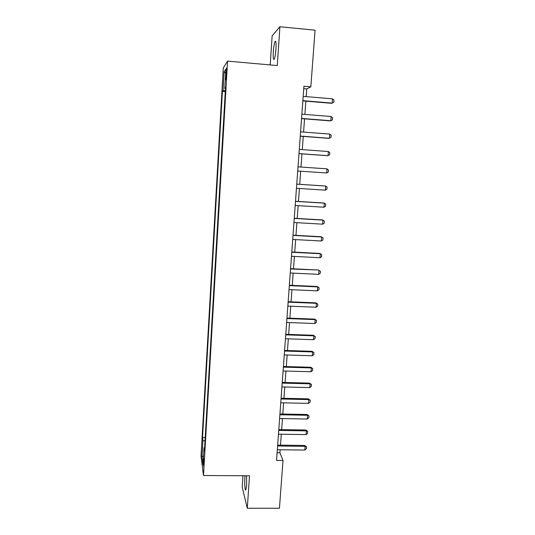 <?xml version="1.0" encoding="UTF-8"?>
<svg xmlns="http://www.w3.org/2000/svg" width="535" height="535" viewBox="0 0 535 535"><rect width="100%" height="100%" fill="white"/><g stroke="black" fill="none" stroke-linecap="round" stroke-linejoin="round"><path stroke-width="0.8" d="M245.063 475.762L244.843 478.069C244.401 484.088 245.077 491.705 245.906 489.706L246.642 485.044L246.561 475.776M275.96 49.066C276.261 42.874 275.946 40.399 275.01 41.636C274.248 43.536 273.686 46.906 273.318 51.748C273.01 57.894 273.332 60.355 274.268 59.144C275.017 57.299 275.585 53.935 275.96 49.066M203.895 464.086L203.708 458.194L203.44 460.688L203.628 466.573L203.895 464.086M242.957 475.749L242.201 487.144L247.304 508.25L279.451 508.237L283.008 460.481L279.932 452.804L280.153 449.761M223.289 67.932L201.026 456.114L203.487 475.508L227.569 61.11L223.289 67.932M227.569 61.11L277.284 65.564L279.912 26.75L272.141 35.852L270.215 64.929M306.194 96.634L306.756 88.93L310.842 86.824L303.92 86.229L276.548 460.421L283.008 460.481M225.917 72.86L225.924 79.835L226.659 71.79L226.465 68.012L225.917 72.86L226.593 72.921M225.329 90.575L223.062 90.602L222.413 91.398L202.531 437.51L205.206 437.55M223.062 90.602L224.152 71.67L225.924 69.008L224.794 88.496L225.442 88.629M204.617 447.641L203.995 447.889L204.43 450.958L225.502 87.64L224.794 88.496M203.995 447.889L203.026 464.647L201.989 456.703L202.932 440.358L202.531 437.51M279.912 26.75L315.061 30.174L310.842 86.824M247.304 508.25L249.504 475.796L203.487 475.508M280.494 445.16L281.303 434.226M281.637 429.638L282.453 418.584M282.788 414.023L283.617 402.842M283.951 398.308L284.78 386.999M285.115 382.492L285.957 371.049M286.292 366.569L287.141 354.999M287.469 350.539L288.332 338.842M288.659 334.408L289.535 322.578M289.856 318.171L290.739 306.207M291.06 301.827L291.956 289.723M292.277 285.369L293.18 273.131M293.494 268.811L294.411 256.432M294.725 252.132L295.648 239.613M295.962 235.346L296.898 222.687M297.213 218.447L298.155 205.641M298.463 201.434L299.419 188.487M299.727 184.308L300.69 171.213M300.998 167.047L301.967 153.879M302.282 149.619L303.258 136.425M303.579 132.078L304.555 118.85M304.876 114.416L305.859 101.162M303.74 88.676L306.756 88.93M277.11 452.777L279.932 452.804M222.413 91.398L225.268 91.639M202.932 440.358L204.999 441.121M225.683 73.161L224.152 71.67M201.989 456.703L203.527 455.947M303.178 96.38L332.536 98.841L333.974 100.139L333.807 102.259L331.64 103.295L302.843 100.908M332.536 98.841L332.202 103.094L302.863 100.667M301.874 114.176L331.145 116.523L332.576 117.78L332.409 119.887L330.249 120.883L301.553 118.616M331.145 116.523L330.811 120.743L301.566 118.429M300.583 131.851L329.761 134.078L331.192 135.301L331.025 137.395L328.878 138.358L300.262 136.198M329.761 134.078L329.426 138.277L300.275 136.077M299.299 149.405L328.383 151.525L329.814 152.702L329.647 154.789L327.507 155.712L298.985 153.665M328.383 151.525L328.055 155.692L298.991 153.599M327.019 168.846L328.443 169.99L328.283 172.056L326.691 172.986L297.721 171.006L326.691 172.986L327.019 168.846L298.022 166.84M296.758 184.154L325.661 186.053L327.086 187.163L326.925 189.209L325.334 190.166L296.457 188.293M325.334 190.166L325.661 186.053L296.758 184.114M295.501 201.354L324.31 203.139L325.735 204.216L325.574 206.256L323.989 207.226L295.2 205.46M323.989 207.226L324.31 203.139L323.782 203.012L295.507 201.254M294.25 218.434L322.973 220.119L324.391 221.156L324.23 223.175L322.652 224.172L293.949 222.513M322.652 224.172L322.973 220.119L322.451 219.932L294.263 218.273M293.006 235.4L321.642 236.978L323.06 237.981L322.899 239.988L321.328 241.011L292.712 239.453M321.328 241.011L321.642 236.978L321.127 236.737L293.026 235.186M291.776 252.252L320.325 253.73L321.736 254.693L321.582 256.693L320.004 257.73L291.481 256.278M320.004 257.73L320.325 253.73L319.81 253.436L291.796 251.985M290.552 268.991L318.506 270.021L320.425 271.298L320.264 273.285L318.7 274.341L290.258 272.99M290.579 268.664L318.506 270.021M318.7 274.341L319.007 270.369L320.425 271.298M289.335 285.623L317.71 286.894L317.208 286.492L319.121 287.79L318.96 289.763L317.395 290.846L289.047 289.596M289.361 285.242L317.208 286.492M317.395 290.846L317.71 286.894L319.121 287.79M288.124 302.141L316.412 303.312L315.917 302.863L317.823 304.174L317.67 306.134L316.105 307.237L287.837 306.087M288.158 301.707L315.917 302.863M316.105 307.237L316.412 303.312L317.823 304.174M286.927 318.546L315.128 319.622L314.64 319.121L316.533 320.452L316.379 322.398L314.821 323.521L286.64 322.471M286.961 318.058L314.64 319.121M314.821 323.521L315.128 319.622L316.533 320.452M285.737 334.85L313.844 335.826L313.37 335.271L315.255 336.622L315.102 338.555L313.543 339.698L285.449 338.742M285.777 334.308L313.37 335.271M313.543 339.698L313.844 335.826L315.255 336.622M284.553 351.04L312.58 351.923L312.106 351.321L313.978 352.685L313.831 354.611L312.273 355.775L284.266 354.912M284.593 350.452L312.106 351.321M312.273 355.775L312.58 351.923L313.978 352.685M283.376 367.13L311.316 367.919L310.848 367.264L312.714 368.648L312.567 370.554L311.016 371.745L283.095 370.976M283.423 366.488L310.848 367.264M311.016 371.745L311.316 367.919L312.714 368.648M282.206 383.113L310.066 383.809L309.598 383.107L311.464 384.505L311.31 386.404L309.765 387.608L281.925 386.932M282.253 382.418L309.598 383.107M309.765 387.608L310.066 383.809L311.464 384.505M281.042 398.99L308.815 399.591L308.361 398.842L310.213 400.26L310.066 402.146L308.521 403.37L280.768 402.781M281.096 398.247L308.361 398.842M308.521 403.37L308.815 399.591L310.213 400.26M279.892 414.765L307.585 415.28L307.13 414.485L308.976 415.916L308.829 417.788L307.284 419.025L279.611 418.537M279.945 413.97L307.13 414.485M307.284 419.025L307.585 415.28L308.976 415.916M278.742 430.434L306.354 430.862L305.906 430.02L307.745 431.464L307.598 433.323L306.06 434.587L278.467 434.186M278.802 429.598L305.906 430.02M306.06 434.587L306.354 430.862L307.745 431.464M277.605 446.009L305.131 446.344L304.689 445.454L306.522 446.919L306.374 448.765L304.843 450.049L277.331 449.728M277.672 445.12L304.689 445.454M304.843 450.049L305.131 446.344L306.522 446.919M226.399 76.117L225.73 76.057M275.806 41.71L275.01 41.636"/></g></svg>
